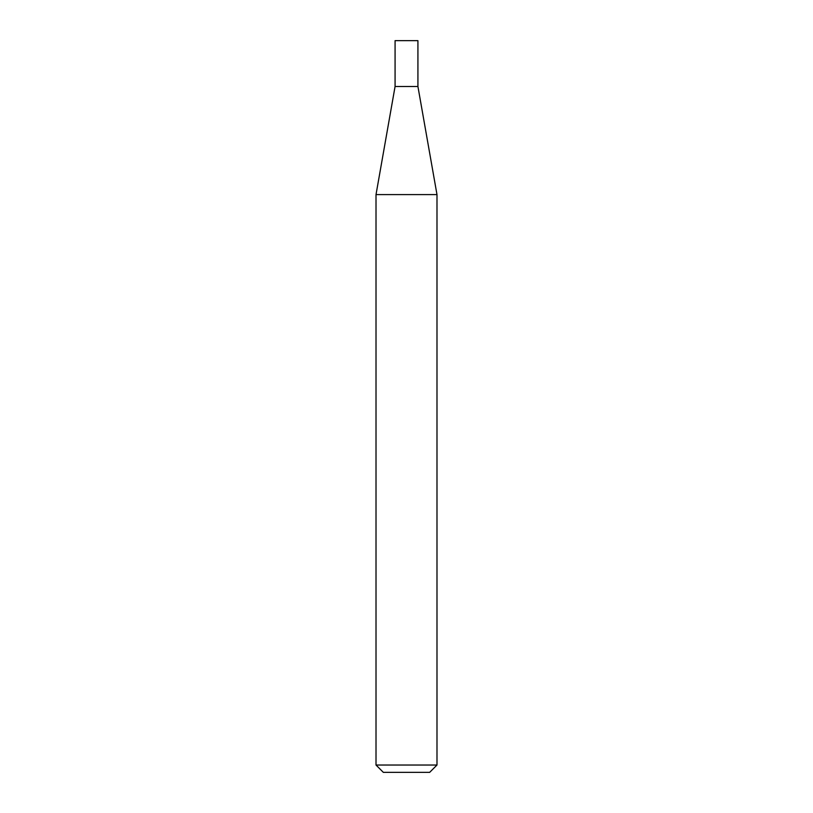 <?xml version="1.0" encoding="UTF-8"?>
<svg xmlns="http://www.w3.org/2000/svg" width="813" height="813" viewBox="0 0 813 813"><rect width="100%" height="100%" fill="white"/><g stroke="black" fill="none" stroke-linecap="round" stroke-linejoin="round"><path stroke-width="0.61" stroke-dasharray="4.07 3.05" d="M436.988 765.033L376.013 765.033M436.988 194.602L376.013 194.602M383.33 772.35L429.671 772.35M417.923 86.503L395.077 86.503M417.923 40.65L395.077 40.65"/><path stroke-width="1.22" d="M395.077 86.503L417.923 86.503L417.923 40.65L395.077 40.65L395.077 86.503L376.013 194.602L436.988 194.602L417.923 86.503M436.988 765.033L429.671 772.35L383.33 772.35L376.013 765.033L436.988 765.033L436.988 194.602M376.013 765.033L376.013 194.602"/></g></svg>
